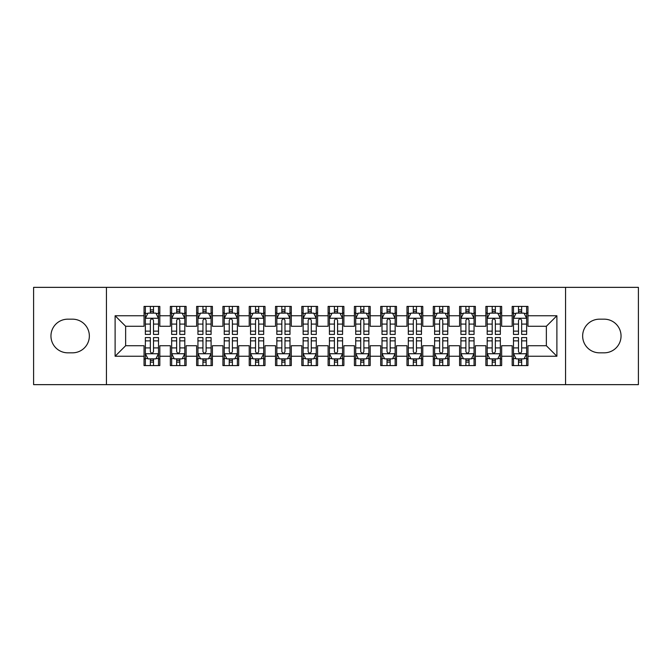 <?xml version="1.0" encoding="UTF-8"?>
<svg xmlns="http://www.w3.org/2000/svg" width="672" height="672" viewBox="0 0 672 672"><rect width="100%" height="100%" fill="white"/><g stroke="black" fill="none" stroke-linecap="round" stroke-linejoin="round"><path stroke-width="1.01" d="M565.564 384.644L638.4 384.644L638.4 287.356L565.564 287.356L565.564 384.644L106.436 384.644L106.436 287.356L33.6 287.356L33.6 384.644L106.436 384.644M565.564 287.356L106.436 287.356M115.114 356.244L115.114 315.756L144.043 315.756L144.043 326.273L125.639 326.273L125.639 345.727L115.114 356.244L144.043 356.244L144.043 365.585L159.818 365.585L159.818 356.244L170.335 356.244L170.335 365.585L186.119 365.585L186.119 356.244L196.636 356.244L196.636 365.585L212.411 365.585L212.411 356.244L222.928 356.244L222.928 365.585L238.703 365.585L238.703 356.244L249.228 356.244L249.228 365.585L265.003 365.585L265.003 356.244L275.52 356.244L275.52 365.585L291.295 365.585L291.295 356.244L301.812 356.244L301.812 365.585L317.596 365.585L317.596 356.244L328.112 356.244L328.112 365.585L343.888 365.585L343.888 356.244L354.404 356.244L354.404 365.585L370.188 365.585L370.188 356.244L380.705 356.244L380.705 365.585L396.48 365.585L396.48 356.244L406.997 356.244L406.997 365.585L422.772 365.585L422.772 356.244L433.297 356.244L433.297 365.585L449.072 365.585L449.072 356.244L459.589 356.244L459.589 365.585L475.364 365.585L475.364 356.244L485.881 356.244L485.881 365.585L501.665 365.585L501.665 356.244L512.182 356.244L512.182 365.585L527.957 365.585L527.957 345.727L546.361 345.727L546.361 326.273L527.957 326.273L527.957 315.756L556.886 315.756L556.886 356.244L527.957 356.244M527.957 315.756L527.957 306.415L512.182 306.415L512.182 315.756L501.665 315.756L501.665 306.415L485.881 306.415L485.881 315.756L475.364 315.756L475.364 306.415L459.589 306.415L459.589 315.756L449.072 315.756L449.072 306.415L433.297 306.415L433.297 315.756L422.772 315.756L422.772 306.415L406.997 306.415L406.997 315.756L396.48 315.756L396.48 306.415L380.705 306.415L380.705 315.756L370.188 315.756L370.188 306.415L354.404 306.415L354.404 315.756L343.888 315.756L343.888 306.415L328.112 306.415L328.112 315.756L317.596 315.756L317.596 306.415L301.812 306.415L301.812 315.756L291.295 315.756L291.295 306.415L275.52 306.415L275.52 315.756L265.003 315.756L265.003 306.415L249.228 306.415L249.228 315.756L238.703 315.756L238.703 306.415L222.928 306.415L222.928 315.756L212.411 315.756L212.411 306.415L196.636 306.415L196.636 315.756L186.119 315.756L186.119 306.415L170.335 306.415L170.335 315.756L159.818 315.756L159.818 306.415L144.043 306.415L144.043 315.756M501.665 356.244L501.665 345.727L512.182 345.727L512.182 356.244M556.886 315.756L546.361 326.273M475.364 356.244L475.364 345.727L485.881 345.727L485.881 356.244M512.182 315.756L512.182 326.273L501.665 326.273L501.665 315.756M449.072 356.244L449.072 345.727L459.589 345.727L459.589 356.244M485.881 315.756L485.881 326.273L475.364 326.273L475.364 315.756M422.772 356.244L422.772 345.727L433.297 345.727L433.297 356.244M459.589 315.756L459.589 326.273L449.072 326.273L449.072 315.756M396.48 356.244L396.48 345.727L406.997 345.727L406.997 356.244M433.297 315.756L433.297 326.273L422.772 326.273L422.772 315.756M370.188 356.244L370.188 345.727L380.705 345.727L380.705 356.244M406.997 315.756L406.997 326.273L396.48 326.273L396.48 315.756M343.888 356.244L343.888 345.727L354.404 345.727L354.404 356.244M380.705 315.756L380.705 326.273L370.188 326.273L370.188 315.756M317.596 356.244L317.596 345.727L328.112 345.727L328.112 356.244M354.404 315.756L354.404 326.273L343.888 326.273L343.888 315.756M291.295 356.244L291.295 345.727L301.812 345.727L301.812 356.244M328.112 315.756L328.112 326.273L317.596 326.273L317.596 315.756M265.003 356.244L265.003 345.727L275.52 345.727L275.52 356.244M301.812 315.756L301.812 326.273L291.295 326.273L291.295 315.756M238.703 356.244L238.703 345.727L249.228 345.727L249.228 356.244M275.52 315.756L275.52 326.273L265.003 326.273L265.003 315.756M212.411 356.244L212.411 345.727L222.928 345.727L222.928 356.244M249.228 315.756L249.228 326.273L238.703 326.273L238.703 315.756M186.119 356.244L186.119 345.727L196.636 345.727L196.636 356.244M222.928 315.756L222.928 326.273L212.411 326.273L212.411 315.756M159.818 356.244L159.818 345.727L170.335 345.727L170.335 356.244M196.636 315.756L196.636 326.273L186.119 326.273L186.119 315.756M125.639 345.727L144.043 345.727L144.043 356.244M170.335 315.756L170.335 326.273L159.818 326.273L159.818 315.756M512.182 312.992L513.492 312.992M526.646 312.992L527.957 312.992M485.881 312.992L487.2 312.992M500.346 312.992L501.665 312.992M459.589 312.992L460.908 312.992M474.054 312.992L475.364 312.992M433.297 312.992L434.608 312.992M447.754 312.992L449.072 312.992M406.997 312.992L408.316 312.992M421.462 312.992L422.772 312.992M380.705 312.992L382.015 312.992M395.161 312.992L396.48 312.992M354.404 312.992L355.723 312.992M368.869 312.992L370.188 312.992M328.112 312.992L329.423 312.992M342.577 312.992L343.888 312.992M301.812 312.992L303.131 312.992M316.277 312.992L317.596 312.992M275.52 312.992L276.839 312.992M289.985 312.992L291.295 312.992M249.228 312.992L250.538 312.992M263.684 312.992L265.003 312.992M222.928 312.992L224.246 312.992M237.392 312.992L238.703 312.992M196.636 312.992L197.946 312.992M211.092 312.992L212.411 312.992M170.335 312.992L171.654 312.992M184.8 312.992L186.119 312.992M144.043 312.992L145.354 312.992M158.508 312.992L159.818 312.992M144.043 359.008L145.354 359.008M158.508 359.008L159.818 359.008M170.335 359.008L171.654 359.008M184.8 359.008L186.119 359.008M196.636 359.008L197.946 359.008M211.092 359.008L212.411 359.008M222.928 359.008L224.246 359.008M237.392 359.008L238.703 359.008M249.228 359.008L250.538 359.008M263.684 359.008L265.003 359.008M275.52 359.008L276.839 359.008M289.985 359.008L291.295 359.008M301.812 359.008L303.131 359.008M316.277 359.008L317.596 359.008M328.112 359.008L329.423 359.008M342.577 359.008L343.888 359.008M354.404 359.008L355.723 359.008M368.869 359.008L370.188 359.008M380.705 359.008L382.015 359.008M395.161 359.008L396.48 359.008M406.997 359.008L408.316 359.008M421.462 359.008L422.772 359.008M433.297 359.008L434.608 359.008M447.754 359.008L449.072 359.008M459.589 359.008L460.908 359.008M474.054 359.008L475.364 359.008M485.881 359.008L487.2 359.008M500.346 359.008L501.665 359.008M512.182 359.008L513.492 359.008M526.646 359.008L527.957 359.008M115.114 315.756L125.639 326.273M546.361 345.727L556.886 356.244M67.788 319.175A16.825 16.825 0 0 0 50.954 336A16.825 16.825 0 0 0 67.788 352.825L72.517 352.825A16.825 16.825 0 0 0 89.351 336A16.825 16.825 0 0 0 72.517 319.175L67.788 319.175M604.212 352.825A16.825 16.825 0 0 0 621.046 336A16.825 16.825 0 0 0 604.212 319.175L599.483 319.175A16.825 16.825 0 0 0 582.649 336A16.825 16.825 0 0 0 599.483 352.825L604.212 352.825M153.51 309.834L150.352 309.834M158.508 331.128L153.51 331.128L153.51 334.421L158.508 334.421L158.508 318.385L155.879 313.127L147.983 313.127L145.354 318.385L145.354 334.421L150.352 334.421L150.352 331.128L145.354 331.128M145.354 318.385L145.354 306.415M158.508 318.385L158.508 306.415M150.352 313.127L150.352 306.415M153.51 306.415L153.51 313.127M153.51 331.128L153.51 320.351C152.46 318.326 151.41 318.326 150.352 320.351L150.352 331.128M153.51 312.992L150.352 312.992M150.352 362.166L153.51 362.166M145.354 340.872L150.352 340.872L150.352 337.579L145.354 337.579L145.354 353.615L147.983 358.873L155.879 358.873L158.508 353.615L158.508 337.579L153.51 337.579L153.51 340.872L158.508 340.872M158.508 353.615L158.508 365.585M145.354 353.615L145.354 365.585M153.51 358.873L153.51 365.585M150.352 365.585L150.352 358.873M150.352 340.872L150.352 351.649C151.402 353.674 152.452 353.674 153.51 351.649L153.51 340.872M150.352 359.008L153.51 359.008M179.802 309.834L176.652 309.834M184.8 331.128L179.802 331.128L179.802 334.421L184.8 334.421L184.8 318.385L182.171 313.127L174.283 313.127L171.654 318.385L171.654 334.421L176.652 334.421L176.652 331.128L171.654 331.128M171.654 318.385L171.654 306.415M184.8 318.385L184.8 306.415M176.652 313.127L176.652 306.415M179.802 306.415L179.802 313.127M179.802 331.128L179.802 320.351C178.752 318.326 177.702 318.326 176.652 320.351L176.652 331.128M179.802 312.992L176.652 312.992M206.102 309.834L202.944 309.834M211.092 331.128L206.102 331.128L206.102 334.421L211.092 334.421L211.092 318.385L208.463 313.127L200.575 313.127L197.946 318.385L197.946 334.421L202.944 334.421L202.944 331.128L197.946 331.128M197.946 318.385L197.946 306.415M211.092 318.385L211.092 306.415M202.944 313.127L202.944 306.415M206.102 306.415L206.102 313.127M206.102 331.128L206.102 320.351C205.052 318.326 203.994 318.326 202.944 320.351L202.944 331.128M206.102 312.992L202.944 312.992M176.652 362.166L179.802 362.166M171.654 340.872L176.652 340.872L176.652 337.579L171.654 337.579L171.654 353.615L174.283 358.873L182.171 358.873L184.8 353.615L184.8 337.579L179.802 337.579L179.802 340.872L184.8 340.872M184.8 353.615L184.8 365.585M171.654 353.615L171.654 365.585M179.802 358.873L179.802 365.585M176.652 365.585L176.652 358.873M176.652 340.872L176.652 351.649C177.702 353.674 178.752 353.674 179.802 351.649L179.802 340.872M176.652 359.008L179.802 359.008M202.944 362.166L206.102 362.166M197.946 340.872L202.944 340.872L202.944 337.579L197.946 337.579L197.946 353.615L200.575 358.873L208.463 358.873L211.092 353.615L211.092 337.579L206.102 337.579L206.102 340.872L211.092 340.872M211.092 353.615L211.092 365.585M197.946 353.615L197.946 365.585M206.102 358.873L206.102 365.585M202.944 365.585L202.944 358.873M202.944 340.872L202.944 351.649C203.994 353.674 205.044 353.674 206.102 351.649L206.102 340.872M202.944 359.008L206.102 359.008M232.394 309.834L229.236 309.834M237.392 331.128L232.394 331.128L232.394 334.421L237.392 334.421L237.392 318.385L234.763 313.127L226.876 313.127L224.246 318.385L224.246 334.421L229.236 334.421L229.236 331.128L224.246 331.128M224.246 318.385L224.246 306.415M237.392 318.385L237.392 306.415M229.236 313.127L229.236 306.415M232.394 306.415L232.394 313.127M232.394 331.128L232.394 320.351C231.344 318.326 230.294 318.326 229.236 320.351L229.236 331.128M232.394 312.992L229.236 312.992M258.695 309.834L255.536 309.834M263.684 331.128L258.695 331.128L258.695 334.421L263.684 334.421L263.684 318.385L261.055 313.127L253.168 313.127L250.538 318.385L250.538 334.421L255.536 334.421L255.536 331.128L250.538 331.128M250.538 318.385L250.538 306.415M263.684 318.385L263.684 306.415M255.536 313.127L255.536 306.415M258.695 306.415L258.695 313.127M258.695 331.128L258.695 320.351C257.636 318.326 256.586 318.326 255.536 320.351L255.536 331.128M258.695 312.992L255.536 312.992M229.236 362.166L232.394 362.166M224.246 340.872L229.236 340.872L229.236 337.579L224.246 337.579L224.246 353.615L226.876 358.873L234.763 358.873L237.392 353.615L237.392 337.579L232.394 337.579L232.394 340.872L237.392 340.872M237.392 353.615L237.392 365.585M224.246 353.615L224.246 365.585M232.394 358.873L232.394 365.585M229.236 365.585L229.236 358.873M229.236 340.872L229.236 351.649C230.286 353.674 231.344 353.674 232.394 351.649L232.394 340.872M229.236 359.008L232.394 359.008M255.536 362.166L258.695 362.166M250.538 340.872L255.536 340.872L255.536 337.579L250.538 337.579L250.538 353.615L253.168 358.873L261.055 358.873L263.684 353.615L263.684 337.579L258.695 337.579L258.695 340.872L263.684 340.872M263.684 353.615L263.684 365.585M250.538 353.615L250.538 365.585M258.695 358.873L258.695 365.585M255.536 365.585L255.536 358.873M255.536 340.872L255.536 351.649C256.586 353.674 257.636 353.674 258.695 351.649L258.695 340.872M255.536 359.008L258.695 359.008M284.987 309.834L281.828 309.834M289.985 331.128L284.987 331.128L284.987 334.421L289.985 334.421L289.985 318.385L287.356 313.127L279.468 313.127L276.839 318.385L276.839 334.421L281.828 334.421L281.828 331.128L276.839 331.128M276.839 318.385L276.839 306.415M289.985 318.385L289.985 306.415M281.828 313.127L281.828 306.415M284.987 306.415L284.987 313.127M284.987 331.128L284.987 320.351C283.937 318.326 282.887 318.326 281.828 320.351L281.828 331.128M284.987 312.992L281.828 312.992M281.828 362.166L284.987 362.166M276.839 340.872L281.828 340.872L281.828 337.579L276.839 337.579L276.839 353.615L279.468 358.873L287.356 358.873L289.985 353.615L289.985 337.579L284.987 337.579L284.987 340.872L289.985 340.872M289.985 353.615L289.985 365.585M276.839 353.615L276.839 365.585M284.987 358.873L284.987 365.585M281.828 365.585L281.828 358.873M281.828 340.872L281.828 351.649C282.878 353.674 283.937 353.674 284.987 351.649L284.987 340.872M281.828 359.008L284.987 359.008M311.279 309.834L308.129 309.834M316.277 331.128L311.279 331.128L311.279 334.421L316.277 334.421L316.277 318.385L313.648 313.127L305.76 313.127L303.131 318.385L303.131 334.421L308.129 334.421L308.129 331.128L303.131 331.128M303.131 318.385L303.131 306.415M316.277 318.385L316.277 306.415M308.129 313.127L308.129 306.415M311.279 306.415L311.279 313.127M311.279 331.128L311.279 320.351C310.229 318.326 309.179 318.326 308.129 320.351L308.129 331.128M311.279 312.992L308.129 312.992M308.129 362.166L311.279 362.166M303.131 340.872L308.129 340.872L308.129 337.579L303.131 337.579L303.131 353.615L305.76 358.873L313.648 358.873L316.277 353.615L316.277 337.579L311.279 337.579L311.279 340.872L316.277 340.872M316.277 353.615L316.277 365.585M303.131 353.615L303.131 365.585M311.279 358.873L311.279 365.585M308.129 365.585L308.129 358.873M308.129 340.872L308.129 351.649C309.179 353.674 310.229 353.674 311.279 351.649L311.279 340.872M308.129 359.008L311.279 359.008M337.579 309.834L334.421 309.834M342.577 331.128L337.579 331.128L337.579 334.421L342.577 334.421L342.577 318.385L339.948 313.127L332.052 313.127L329.423 318.385L329.423 334.421L334.421 334.421L334.421 331.128L329.423 331.128M329.423 318.385L329.423 306.415M342.577 318.385L342.577 306.415M334.421 313.127L334.421 306.415M337.579 306.415L337.579 313.127M337.579 331.128L337.579 320.351C336.529 318.326 335.479 318.326 334.421 320.351L334.421 331.128M337.579 312.992L334.421 312.992M334.421 362.166L337.579 362.166M329.423 340.872L334.421 340.872L334.421 337.579L329.423 337.579L329.423 353.615L332.052 358.873L339.948 358.873L342.577 353.615L342.577 337.579L337.579 337.579L337.579 340.872L342.577 340.872M342.577 353.615L342.577 365.585M329.423 353.615L329.423 365.585M337.579 358.873L337.579 365.585M334.421 365.585L334.421 358.873M334.421 340.872L334.421 351.649C335.471 353.674 336.521 353.674 337.579 351.649L337.579 340.872M334.421 359.008L337.579 359.008M363.871 309.834L360.721 309.834M368.869 331.128L363.871 331.128L363.871 334.421L368.869 334.421L368.869 318.385L366.24 313.127L358.352 313.127L355.723 318.385L355.723 334.421L360.721 334.421L360.721 331.128L355.723 331.128M355.723 318.385L355.723 306.415M368.869 318.385L368.869 306.415M360.721 313.127L360.721 306.415M363.871 306.415L363.871 313.127M363.871 331.128L363.871 320.351C362.821 318.326 361.771 318.326 360.721 320.351L360.721 331.128M363.871 312.992L360.721 312.992M360.721 362.166L363.871 362.166M355.723 340.872L360.721 340.872L360.721 337.579L355.723 337.579L355.723 353.615L358.352 358.873L366.24 358.873L368.869 353.615L368.869 337.579L363.871 337.579L363.871 340.872L368.869 340.872M368.869 353.615L368.869 365.585M355.723 353.615L355.723 365.585M363.871 358.873L363.871 365.585M360.721 365.585L360.721 358.873M360.721 340.872L360.721 351.649C361.771 353.674 362.821 353.674 363.871 351.649L363.871 340.872M360.721 359.008L363.871 359.008M390.172 309.834L387.013 309.834M395.161 331.128L390.172 331.128L390.172 334.421L395.161 334.421L395.161 318.385L392.532 313.127L384.644 313.127L382.015 318.385L382.015 334.421L387.013 334.421L387.013 331.128L382.015 331.128M382.015 318.385L382.015 306.415M395.161 318.385L395.161 306.415M387.013 313.127L387.013 306.415M390.172 306.415L390.172 313.127M390.172 331.128L390.172 320.351C389.122 318.326 388.063 318.326 387.013 320.351L387.013 331.128M390.172 312.992L387.013 312.992M387.013 362.166L390.172 362.166M382.015 340.872L387.013 340.872L387.013 337.579L382.015 337.579L382.015 353.615L384.644 358.873L392.532 358.873L395.161 353.615L395.161 337.579L390.172 337.579L390.172 340.872L395.161 340.872M395.161 353.615L395.161 365.585M382.015 353.615L382.015 365.585M390.172 358.873L390.172 365.585M387.013 365.585L387.013 358.873M387.013 340.872L387.013 351.649C388.063 353.674 389.113 353.674 390.172 351.649L390.172 340.872M387.013 359.008L390.172 359.008M416.464 309.834L413.305 309.834M421.462 331.128L416.464 331.128L416.464 334.421L421.462 334.421L421.462 318.385L418.832 313.127L410.945 313.127L408.316 318.385L408.316 334.421L413.305 334.421L413.305 331.128L408.316 331.128M408.316 318.385L408.316 306.415M421.462 318.385L421.462 306.415M413.305 313.127L413.305 306.415M416.464 306.415L416.464 313.127M416.464 331.128L416.464 320.351C415.414 318.326 414.364 318.326 413.305 320.351L413.305 331.128M416.464 312.992L413.305 312.992M413.305 362.166L416.464 362.166M408.316 340.872L413.305 340.872L413.305 337.579L408.316 337.579L408.316 353.615L410.945 358.873L418.832 358.873L421.462 353.615L421.462 337.579L416.464 337.579L416.464 340.872L421.462 340.872M421.462 353.615L421.462 365.585M408.316 353.615L408.316 365.585M416.464 358.873L416.464 365.585M413.305 365.585L413.305 358.873M413.305 340.872L413.305 351.649C414.364 353.674 415.414 353.674 416.464 351.649L416.464 340.872M413.305 359.008L416.464 359.008M442.764 309.834L439.606 309.834M447.754 331.128L442.764 331.128L442.764 334.421L447.754 334.421L447.754 318.385L445.124 313.127L437.237 313.127L434.608 318.385L434.608 334.421L439.606 334.421L439.606 331.128L434.608 331.128M434.608 318.385L434.608 306.415M447.754 318.385L447.754 306.415M439.606 313.127L439.606 306.415M442.764 306.415L442.764 313.127M442.764 331.128L442.764 320.351C441.714 318.326 440.656 318.326 439.606 320.351L439.606 331.128M442.764 312.992L439.606 312.992M439.606 362.166L442.764 362.166M434.608 340.872L439.606 340.872L439.606 337.579L434.608 337.579L434.608 353.615L437.237 358.873L445.124 358.873L447.754 353.615L447.754 337.579L442.764 337.579L442.764 340.872L447.754 340.872M447.754 353.615L447.754 365.585M434.608 353.615L434.608 365.585M442.764 358.873L442.764 365.585M439.606 365.585L439.606 358.873M439.606 340.872L439.606 351.649C440.656 353.674 441.706 353.674 442.764 351.649L442.764 340.872M439.606 359.008L442.764 359.008M469.056 309.834L465.898 309.834M474.054 331.128L469.056 331.128L469.056 334.421L474.054 334.421L474.054 318.385L471.425 313.127L463.537 313.127L460.908 318.385L460.908 334.421L465.898 334.421L465.898 331.128L460.908 331.128M460.908 318.385L460.908 306.415M474.054 318.385L474.054 306.415M465.898 313.127L465.898 306.415M469.056 306.415L469.056 313.127M469.056 331.128L469.056 320.351C468.006 318.326 466.956 318.326 465.898 320.351L465.898 331.128M469.056 312.992L465.898 312.992M465.898 362.166L469.056 362.166M460.908 340.872L465.898 340.872L465.898 337.579L460.908 337.579L460.908 353.615L463.537 358.873L471.425 358.873L474.054 353.615L474.054 337.579L469.056 337.579L469.056 340.872L474.054 340.872M474.054 353.615L474.054 365.585M460.908 353.615L460.908 365.585M469.056 358.873L469.056 365.585M465.898 365.585L465.898 358.873M465.898 340.872L465.898 351.649C466.948 353.674 468.006 353.674 469.056 351.649L469.056 340.872M465.898 359.008L469.056 359.008M495.348 309.834L492.198 309.834M500.346 331.128L495.348 331.128L495.348 334.421L500.346 334.421L500.346 318.385L497.717 313.127L489.829 313.127L487.2 318.385L487.2 334.421L492.198 334.421L492.198 331.128L487.2 331.128M487.2 318.385L487.2 306.415M500.346 318.385L500.346 306.415M492.198 313.127L492.198 306.415M495.348 306.415L495.348 313.127M495.348 331.128L495.348 320.351C494.298 318.326 493.248 318.326 492.198 320.351L492.198 331.128M495.348 312.992L492.198 312.992M492.198 362.166L495.348 362.166M487.2 340.872L492.198 340.872L492.198 337.579L487.2 337.579L487.2 353.615L489.829 358.873L497.717 358.873L500.346 353.615L500.346 337.579L495.348 337.579L495.348 340.872L500.346 340.872M500.346 353.615L500.346 365.585M487.2 353.615L487.2 365.585M495.348 358.873L495.348 365.585M492.198 365.585L492.198 358.873M492.198 340.872L492.198 351.649C493.248 353.674 494.298 353.674 495.348 351.649L495.348 340.872M492.198 359.008L495.348 359.008M521.648 309.834L518.49 309.834M526.646 331.128L521.648 331.128L521.648 334.421L526.646 334.421L526.646 318.385L524.017 313.127L516.121 313.127L513.492 318.385L513.492 334.421L518.49 334.421L518.49 331.128L513.492 331.128M513.492 318.385L513.492 306.415M526.646 318.385L526.646 306.415M518.49 313.127L518.49 306.415M521.648 306.415L521.648 313.127M521.648 331.128L521.648 320.351C520.598 318.326 519.548 318.326 518.49 320.351L518.49 331.128M521.648 312.992L518.49 312.992M518.49 362.166L521.648 362.166M513.492 340.872L518.49 340.872L518.49 337.579L513.492 337.579L513.492 353.615L516.121 358.873L524.017 358.873L526.646 353.615L526.646 337.579L521.648 337.579L521.648 340.872L526.646 340.872M526.646 353.615L526.646 365.585M513.492 353.615L513.492 365.585M521.648 358.873L521.648 365.585M518.49 365.585L518.49 358.873M518.49 340.872L518.49 351.649C519.54 353.674 520.59 353.674 521.648 351.649L521.648 340.872M518.49 359.008L521.648 359.008M158.441 318.251L145.421 318.251M145.354 313.438L147.832 313.438M156.03 313.438L158.508 313.438M150.352 324.08L145.354 324.08M158.508 324.08L153.51 324.08M153.51 311.506L150.352 311.506M145.421 353.749L158.441 353.749M158.508 358.562L156.03 358.562M147.832 358.562L145.354 358.562M153.51 347.92L158.508 347.92M145.354 347.92L150.352 347.92M150.352 360.494L153.51 360.494M184.733 318.251L171.721 318.251M171.654 313.438L174.124 313.438M182.33 313.438L184.8 313.438M176.652 324.08L171.654 324.08M184.8 324.08L179.802 324.08M179.802 311.506L176.652 311.506M211.033 318.251L198.013 318.251M197.946 313.438L200.416 313.438M208.622 313.438L211.092 313.438M202.944 324.08L197.946 324.08M211.092 324.08L206.102 324.08M206.102 311.506L202.944 311.506M171.721 353.749L184.733 353.749M184.8 358.562L182.33 358.562M174.124 358.562L171.654 358.562M179.802 347.92L184.8 347.92M171.654 347.92L176.652 347.92M176.652 360.494L179.802 360.494M198.013 353.749L211.033 353.749M211.092 358.562L208.622 358.562M200.416 358.562L197.946 358.562M206.102 347.92L211.092 347.92M197.946 347.92L202.944 347.92M202.944 360.494L206.102 360.494M237.325 318.251L224.305 318.251M224.246 313.438L226.716 313.438M234.923 313.438L237.392 313.438M229.236 324.08L224.246 324.08M237.392 324.08L232.394 324.08M232.394 311.506L229.236 311.506M263.617 318.251L250.606 318.251M250.538 313.438L253.008 313.438M261.215 313.438L263.684 313.438M255.536 324.08L250.538 324.08M263.684 324.08L258.695 324.08M258.695 311.506L255.536 311.506M224.305 353.749L237.325 353.749M237.392 358.562L234.923 358.562M226.716 358.562L224.246 358.562M232.394 347.92L237.392 347.92M224.246 347.92L229.236 347.92M229.236 360.494L232.394 360.494M250.606 353.749L263.617 353.749M263.684 358.562L261.215 358.562M253.008 358.562L250.538 358.562M258.695 347.92L263.684 347.92M250.538 347.92L255.536 347.92M255.536 360.494L258.695 360.494M289.918 318.251L276.898 318.251M276.839 313.438L279.308 313.438M287.507 313.438L289.985 313.438M281.828 324.08L276.839 324.08M289.985 324.08L284.987 324.08M284.987 311.506L281.828 311.506M276.898 353.749L289.918 353.749M289.985 358.562L287.507 358.562M279.308 358.562L276.839 358.562M284.987 347.92L289.985 347.92M276.839 347.92L281.828 347.92M281.828 360.494L284.987 360.494M316.21 318.251L303.198 318.251M303.131 313.438L305.6 313.438M313.807 313.438L316.277 313.438M308.129 324.08L303.131 324.08M316.277 324.08L311.279 324.08M311.279 311.506L308.129 311.506M303.198 353.749L316.21 353.749M316.277 358.562L313.807 358.562M305.6 358.562L303.131 358.562M311.279 347.92L316.277 347.92M303.131 347.92L308.129 347.92M308.129 360.494L311.279 360.494M342.51 318.251L329.49 318.251M329.423 313.438L331.901 313.438M340.099 313.438L342.577 313.438M334.421 324.08L329.423 324.08M342.577 324.08L337.579 324.08M337.579 311.506L334.421 311.506M329.49 353.749L342.51 353.749M342.577 358.562L340.099 358.562M331.901 358.562L329.423 358.562M337.579 347.92L342.577 347.92M329.423 347.92L334.421 347.92M334.421 360.494L337.579 360.494M368.802 318.251L355.79 318.251M355.723 313.438L358.193 313.438M366.4 313.438L368.869 313.438M360.721 324.08L355.723 324.08M368.869 324.08L363.871 324.08M363.871 311.506L360.721 311.506M355.79 353.749L368.802 353.749M368.869 358.562L366.4 358.562M358.193 358.562L355.723 358.562M363.871 347.92L368.869 347.92M355.723 347.92L360.721 347.92M360.721 360.494L363.871 360.494M395.102 318.251L382.082 318.251M382.015 313.438L384.493 313.438M392.692 313.438L395.161 313.438M387.013 324.08L382.015 324.08M395.161 324.08L390.172 324.08M390.172 311.506L387.013 311.506M382.082 353.749L395.102 353.749M395.161 358.562L392.692 358.562M384.493 358.562L382.015 358.562M390.172 347.92L395.161 347.92M382.015 347.92L387.013 347.92M387.013 360.494L390.172 360.494M421.394 318.251L408.383 318.251M408.316 313.438L410.785 313.438M418.992 313.438L421.462 313.438M413.305 324.08L408.316 324.08M421.462 324.08L416.464 324.08M416.464 311.506L413.305 311.506M408.383 353.749L421.394 353.749M421.462 358.562L418.992 358.562M410.785 358.562L408.316 358.562M416.464 347.92L421.462 347.92M408.316 347.92L413.305 347.92M413.305 360.494L416.464 360.494M447.695 318.251L434.675 318.251M434.608 313.438L437.077 313.438M445.284 313.438L447.754 313.438M439.606 324.08L434.608 324.08M447.754 324.08L442.764 324.08M442.764 311.506L439.606 311.506M434.675 353.749L447.695 353.749M447.754 358.562L445.284 358.562M437.077 358.562L434.608 358.562M442.764 347.92L447.754 347.92M434.608 347.92L439.606 347.92M439.606 360.494L442.764 360.494M473.987 318.251L460.967 318.251M460.908 313.438L463.378 313.438M471.584 313.438L474.054 313.438M465.898 324.08L460.908 324.08M474.054 324.08L469.056 324.08M469.056 311.506L465.898 311.506M460.967 353.749L473.987 353.749M474.054 358.562L471.584 358.562M463.378 358.562L460.908 358.562M469.056 347.92L474.054 347.92M460.908 347.92L465.898 347.92M465.898 360.494L469.056 360.494M500.279 318.251L487.267 318.251M487.2 313.438L489.67 313.438M497.876 313.438L500.346 313.438M492.198 324.08L487.2 324.08M500.346 324.08L495.348 324.08M495.348 311.506L492.198 311.506M487.267 353.749L500.279 353.749M500.346 358.562L497.876 358.562M489.67 358.562L487.2 358.562M495.348 347.92L500.346 347.92M487.2 347.92L492.198 347.92M492.198 360.494L495.348 360.494M526.579 318.251L513.559 318.251M513.492 313.438L515.97 313.438M524.168 313.438L526.646 313.438M518.49 324.08L513.492 324.08M526.646 324.08L521.648 324.08M521.648 311.506L518.49 311.506M513.559 353.749L526.579 353.749M526.646 358.562L524.168 358.562M515.97 358.562L513.492 358.562M521.648 347.92L526.646 347.92M513.492 347.92L518.49 347.92M518.49 360.494L521.648 360.494"/></g></svg>
